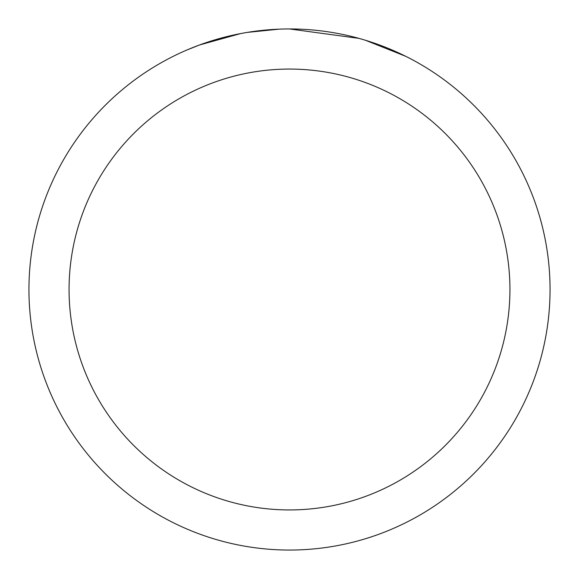 <?xml version="1.0" encoding="UTF-8"?>
<svg xmlns="http://www.w3.org/2000/svg" width="579" height="579" viewBox="0 0 579 579"><rect width="100%" height="100%" fill="white"/><g stroke="black" fill="none" stroke-linecap="round" stroke-linejoin="round"><path stroke-width="0.87" d="M297.114 29.066L302.73 29.283M337.593 33.43L339.272 33.748M289.5 28.95A260.55 260.55 0 0 1 550.05 289.5A260.55 260.55 0 0 1 289.5 550.05A260.55 260.55 0 0 1 28.95 289.5A260.55 260.55 0 0 1 289.5 28.95L358.929 38.373M360.768 38.887L365.53 40.291L405.611 56.264M289.5 69.067A220.433 220.433 0 0 1 509.933 289.5A220.433 220.433 0 0 1 289.5 509.933A220.433 220.433 0 0 1 69.067 289.5A220.433 220.433 0 0 1 289.5 69.067M245.431 32.706L240.661 33.568L199.603 44.952L186.959 49.975M260.818 30.535L262.909 30.311M207.651 42.137L227.583 36.412M230.507 35.717L240.661 33.568M250.562 31.881L258.133 30.846M259.327 30.701L261.498 30.463M265.276 30.079L272.231 29.522M279.216 29.153L247.262 32.395"/></g></svg>
